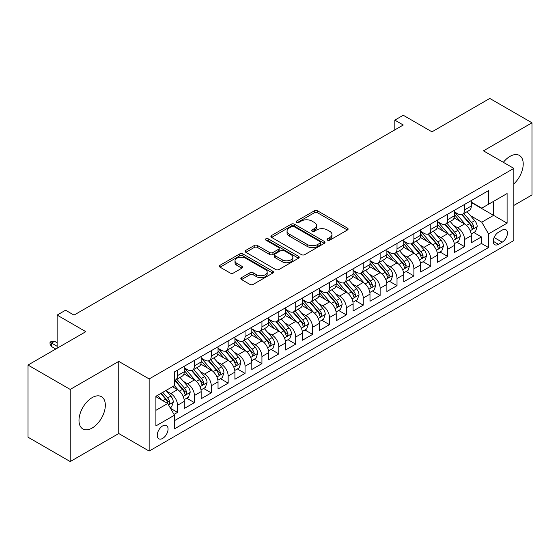 <?xml version="1.0" encoding="UTF-8"?>
<svg xmlns="http://www.w3.org/2000/svg" width="560" height="560" viewBox="0 0 560 560"><rect width="100%" height="100%" fill="white"/><g stroke="black" fill="none" stroke-linecap="round" stroke-linejoin="round"><path stroke-width="0.84" d="M327.495 240.156A1.638 0.945 0 0 0 329.812 240.156L347.424 229.992A2.345 1.351 0 0 0 348.11 229.033A2.345 1.351 0 0 0 347.424 228.081L317.59 210.854A2.345 1.351 0 0 0 314.279 210.854L296.667 221.018A1.638 0.945 0 0 0 296.184 221.69A1.638 0.945 0 0 0 296.667 222.362A1.638 0.945 0 0 0 298.984 222.362L301.266 221.046A7.497 4.333 0 0 1 311.871 221.046L314.356 222.481A7.497 4.333 0 0 1 316.554 225.54A7.497 4.333 0 0 1 314.356 228.606L312.081 229.922A1.638 0.945 0 0 0 311.598 230.587A1.638 0.945 0 0 0 312.081 231.259A1.638 0.945 0 0 0 314.398 231.259L316.68 229.943A7.497 4.333 0 0 1 327.285 229.943L329.77 231.378A7.497 4.333 0 0 1 331.968 234.444A7.497 4.333 0 0 1 329.77 237.503L327.495 238.819A1.638 0.945 0 0 0 327.012 239.491A1.638 0.945 0 0 0 327.495 240.156L327.495 238.819M92.162 428.029A18.627 10.752 120 0 0 104.328 411.614A18.627 10.752 120 0 0 101.472 396.69A18.627 10.752 120 0 0 92.162 397.614A18.627 10.752 120 0 0 79.996 414.022A18.627 10.752 120 0 0 82.845 428.946A18.627 10.752 120 0 0 92.162 428.029M513.849 183.918A18.627 10.752 120 0 0 519.365 155.421A18.627 10.752 120 0 0 510.048 156.345A18.627 10.752 120 0 0 503.356 162.323M162.652 438.41A7.644 4.41 120 0 0 167.643 431.676A7.644 4.41 120 0 0 166.474 425.551A7.644 4.41 120 0 0 162.652 425.929A7.644 4.41 120 0 0 157.661 432.663A7.644 4.41 120 0 0 158.83 438.788A7.644 4.41 120 0 0 162.652 438.41M241.521 277.641A2.345 1.351 0 0 0 240.835 278.6A2.345 1.351 0 0 0 241.521 279.559L249.886 284.389A2.345 1.351 0 0 0 253.204 284.389L272.762 273.098A2.345 1.351 0 0 0 273.448 272.139A2.345 1.351 0 0 0 272.762 271.187L242.928 253.96A2.345 1.351 0 0 0 239.61 253.96L220.059 265.251A2.345 1.351 0 0 0 219.373 266.21A2.345 1.351 0 0 0 220.059 267.162L230.167 273A2.345 1.351 0 0 0 233.478 273L241.85 268.17A2.345 1.351 0 0 0 242.536 267.211A2.345 1.351 0 0 0 241.85 266.259L236.838 263.361A6.272 3.619 0 0 1 235.004 260.799A6.272 3.619 0 0 1 238.868 257.46A6.272 3.619 0 0 1 245.707 258.244L265.342 269.584A6.272 3.619 0 0 1 267.183 272.139A6.272 3.619 0 0 1 263.312 275.485A6.272 3.619 0 0 1 256.48 274.701L253.204 272.811A2.345 1.351 0 0 0 249.886 272.811L241.521 277.641L241.521 279.559M513.849 205.429L532 194.95L532 122.808L489.79 98.441L431.963 131.831L403.256 115.255L394.814 120.127L403.256 125.006L74.011 315.091L65.569 310.219L57.127 315.091L57.127 348.236M70.21 389.424L70.21 461.559L118.755 433.531L118.755 361.396L70.21 389.424L28 365.05L85.827 331.667L57.127 315.091M118.755 361.396L149.149 378.945L513.849 168.385L513.849 240.52L149.149 451.08L149.149 378.945M532 122.808L483.455 150.836L513.849 168.385M301.434 254.632A2.345 1.351 0 0 0 304.745 254.632L324.303 243.341A2.345 1.351 0 0 0 324.989 242.382A2.345 1.351 0 0 0 324.303 241.423L294.469 224.203A2.345 1.351 0 0 0 291.158 224.203L271.6 235.494A2.345 1.351 0 0 0 270.914 236.453A2.345 1.351 0 0 0 271.6 237.405L301.434 254.632M266.539 240.513A1.638 0.945 0 0 1 268.205 240.744L298.501 258.237L278.978 269.507A2.345 1.351 0 0 1 275.66 269.507L245.826 252.287L245.826 250.369A2.345 1.351 0 0 0 245.14 251.328A2.345 1.351 0 0 0 245.826 252.287M245.826 250.369L254.198 245.539A2.345 1.351 0 0 1 257.509 245.539L269.612 252.525A2.345 1.351 0 0 0 272.923 252.525L278.474 249.319A2.345 1.351 0 0 0 279.167 248.36A2.345 1.351 0 0 0 278.474 247.408L265.881 240.135A1.638 0.945 0 0 1 265.398 239.463A1.638 0.945 0 0 1 266.413 238.588A1.638 0.945 0 0 1 268.205 238.791L298.529 256.305A2.345 1.351 0 0 1 299.215 257.264A2.345 1.351 0 0 1 298.529 258.216L298.529 256.305M70.21 461.559L28 437.192L28 365.05M174.006 414.4L177.513 412.377L170.506 408.338M166.516 391.118L170.758 393.568A9.548 5.516 60 0 1 177.513 405.265L184.268 401.366L184.268 408.478L194.397 402.633L186.711 398.195M183.4 381.367L187.642 383.817A9.548 5.516 60 0 1 194.397 395.514L201.152 391.615L201.152 398.734L211.281 392.882L203.595 388.451M200.284 371.623L204.526 374.073A9.548 5.516 60 0 1 211.281 385.77L218.036 381.871L218.036 388.983L228.165 383.138L220.479 378.7M217.175 361.872L221.41 364.322A9.548 5.516 60 0 1 228.165 376.019L234.92 372.12L234.92 379.239L245.049 373.387L237.37 368.949M234.059 352.128L238.294 354.571A9.548 5.516 60 0 1 245.049 366.268L251.804 362.369L251.804 369.488L261.933 363.636L254.254 359.205M250.943 342.377L255.178 344.827A9.548 5.516 60 0 1 261.933 356.524L268.688 352.625L268.688 359.737L278.817 353.892L271.138 349.454M267.827 332.633L272.062 335.076A9.548 5.516 60 0 1 278.817 346.773L285.572 342.874L285.572 349.993L295.701 344.141L288.022 339.71M284.711 322.882L288.946 325.332A9.548 5.516 60 0 1 295.701 337.029L302.456 333.13L302.456 340.242L312.585 334.397L304.906 329.959M301.595 313.131L305.83 315.581A9.548 5.516 60 0 1 312.585 327.278L319.34 323.379L319.34 330.498L329.469 324.646L321.79 320.208M318.479 303.387L322.721 305.83A9.548 5.516 60 0 1 329.469 317.534L336.224 313.628L336.224 320.747L346.353 314.902L338.674 310.464M335.363 293.636L339.605 296.086A9.548 5.516 60 0 1 346.353 307.783L353.108 303.884L353.108 310.996L363.237 305.151L355.558 300.713M352.247 283.892L356.489 286.335A9.548 5.516 60 0 1 363.237 298.032L369.992 294.133L369.992 301.252L380.128 295.4L372.442 290.969M369.131 274.141L373.373 276.591A9.548 5.516 60 0 1 380.128 288.288L386.876 284.389L386.876 291.501L397.012 285.656L389.326 281.218M386.015 264.39L390.257 266.84A9.548 5.516 60 0 1 397.012 278.537L403.76 274.638L403.76 281.757L413.896 275.905L406.21 271.474M402.899 254.646L407.141 257.089A9.548 5.516 60 0 1 413.896 268.793L420.644 264.894L420.644 272.006L430.78 266.161L423.094 261.723M419.783 244.895L424.025 247.345A9.548 5.516 60 0 1 430.78 259.042L437.535 255.143L437.535 262.262L447.664 256.41L439.978 251.972M436.667 235.151L440.909 237.594A9.548 5.516 60 0 1 447.664 249.291L454.419 245.392L454.419 252.511L464.548 246.659L464.548 239.547A9.548 5.516 -120 0 0 457.793 227.85L453.551 225.4M456.862 242.228L464.548 246.659M184.268 401.366A9.548 5.516 -120 0 0 177.513 389.669L172.445 386.743M201.152 391.615A9.548 5.516 -120 0 0 194.397 379.918L183.953 373.891M218.036 381.871A9.548 5.516 -120 0 0 211.281 370.167L200.837 364.14M234.92 372.12A9.548 5.516 -120 0 0 228.165 360.423L217.721 354.396M251.804 362.369A9.548 5.516 -120 0 0 245.049 350.672L234.605 344.645M268.688 352.625A9.548 5.516 -120 0 0 261.933 340.928L251.489 334.894M285.572 342.874A9.548 5.516 -120 0 0 278.817 331.177L268.373 325.15M302.456 333.13A9.548 5.516 -120 0 0 295.701 321.433L285.264 315.399M319.34 323.379A9.548 5.516 -120 0 0 312.585 311.682L302.148 305.655M336.224 313.628A9.548 5.516 -120 0 0 329.469 301.931L319.032 295.904M353.108 303.884A9.548 5.516 -120 0 0 346.353 292.187L335.916 286.16M369.992 294.133A9.548 5.516 -120 0 0 363.237 282.436L352.8 276.409M386.876 284.389A9.548 5.516 -120 0 0 380.128 272.692L369.684 266.658M403.76 274.638A9.548 5.516 -120 0 0 397.012 262.941L386.568 256.914M420.644 264.894A9.548 5.516 -120 0 0 413.896 253.19L403.452 247.163M437.535 255.143A9.548 5.516 -120 0 0 430.78 243.446L420.336 237.419M454.419 245.392A9.548 5.516 -120 0 0 447.664 233.695L437.22 227.668M502.201 230.09L498.484 232.232A7.399 4.277 120 0 0 493.647 238.756A7.399 4.277 120 0 0 494.781 244.692A7.399 4.277 120 0 0 498.484 244.321L502.201 242.179A7.399 4.277 120 0 0 507.038 235.655A7.399 4.277 120 0 0 505.897 229.726A7.399 4.277 120 0 0 502.201 230.09M155.897 410.333L167.72 403.508L174.475 415.205L174.475 428.855L488.523 247.541L488.523 233.891L481.768 222.194L470.435 215.649M174.475 415.205L155.897 425.929L155.897 396.298L174.475 385.574L174.475 371.924L488.523 190.61L488.523 204.26L507.094 193.536L507.094 223.167L488.523 233.891M184.268 367.829L187.642 369.782A9.548 5.516 60 0 0 192.416 370.251L199.171 366.352A9.548 5.516 -120 0 0 201.152 361.984L201.152 356.524M201.152 358.085L204.526 360.031A9.548 5.516 60 0 0 209.3 360.507L216.055 356.608A9.548 5.516 -120 0 0 218.036 352.233L218.036 346.773M218.036 348.334L221.41 350.287A9.548 5.516 60 0 0 226.184 350.756L232.939 346.857A9.548 5.516 -120 0 0 234.92 342.482L234.92 337.029M234.92 338.583L238.294 340.536A9.548 5.516 60 0 0 243.068 341.012L249.823 337.113A9.548 5.516 -120 0 0 251.804 332.738L251.804 327.278M251.804 328.839L255.178 330.785A9.548 5.516 60 0 0 259.959 331.261L266.707 327.362A9.548 5.516 -120 0 0 268.688 322.987L268.688 317.527M268.688 319.088L272.062 321.041A9.548 5.516 60 0 0 276.843 321.51L283.591 317.611A9.548 5.516 -120 0 0 285.572 313.243L285.572 307.783M285.572 309.344L288.946 311.29A9.548 5.516 60 0 0 293.727 311.766L300.475 307.867A9.548 5.516 -120 0 0 302.456 303.492L302.456 298.032M302.456 299.593L305.83 301.546A9.548 5.516 60 0 0 310.611 302.015L317.366 298.116A9.548 5.516 -120 0 0 319.34 293.748L319.34 288.288M319.34 289.849L322.721 291.795A9.548 5.516 60 0 0 327.495 292.271L334.25 288.372A9.548 5.516 -120 0 0 336.224 283.997L336.224 278.537M336.224 280.098L339.605 282.044A9.548 5.516 60 0 0 344.379 282.52L351.134 278.621A9.548 5.516 -120 0 0 353.108 274.246L353.108 268.786M353.108 270.347L356.489 272.3A9.548 5.516 60 0 0 361.263 272.769L368.018 268.87A9.548 5.516 -120 0 0 369.992 264.502L369.992 259.042M369.992 260.603L373.373 262.549A9.548 5.516 60 0 0 378.147 263.025L384.902 259.126A9.548 5.516 -120 0 0 386.876 254.751L386.876 249.291M386.876 250.852L390.257 252.805A9.548 5.516 60 0 0 395.031 253.274L401.786 249.375A9.548 5.516 -120 0 0 403.76 245.007L403.76 239.547M403.76 241.108L407.141 243.054A9.548 5.516 60 0 0 411.915 243.53L418.67 239.631A9.548 5.516 -120 0 0 420.644 235.256L420.644 229.796M420.644 231.357L424.025 233.303A9.548 5.516 60 0 0 428.799 233.779L435.554 229.88A9.548 5.516 -120 0 0 437.535 225.505L437.535 220.052M437.535 221.606L440.909 223.559A9.548 5.516 60 0 0 445.683 224.028L452.438 220.129A9.548 5.516 -120 0 0 454.419 215.761L454.419 210.301M174.475 420.665L481.432 243.446L481.432 236.915L471.303 242.76L471.303 235.648A9.548 5.516 -120 0 0 464.548 223.951L454.104 217.917M454.419 211.862L457.793 213.808A9.548 5.516 -120 0 0 462.567 214.284A9.548 5.516 -120 0 0 464.548 209.909L464.548 204.449M462.567 214.284L469.322 210.385A9.548 5.516 -120 0 0 471.303 206.01L471.303 200.55M177.513 370.167L177.513 375.627A9.548 5.516 60 0 1 175.532 380.002A9.548 5.516 60 0 1 174.475 380.387M175.532 380.002L182.287 376.103A9.548 5.516 -120 0 0 184.268 371.728L184.268 366.268M194.397 360.423L194.397 365.883A9.548 5.516 60 0 1 192.416 370.251M211.281 350.672L211.281 356.132A9.548 5.516 60 0 1 209.3 360.507M228.165 340.928L228.165 346.388A9.548 5.516 60 0 1 226.184 350.756M245.049 331.177L245.049 336.637A9.548 5.516 60 0 1 243.068 341.012M261.933 321.426L261.933 326.886A9.548 5.516 60 0 1 259.959 331.261M278.817 311.682L278.817 317.142A9.548 5.516 60 0 1 276.843 321.51M295.701 301.931L295.701 307.391A9.548 5.516 60 0 1 293.727 311.766M312.585 292.187L312.585 297.647A9.548 5.516 60 0 1 310.611 302.015M329.469 282.436L329.469 287.896A9.548 5.516 60 0 1 327.495 292.271M346.353 272.685L346.353 278.145A9.548 5.516 60 0 1 344.379 282.52M363.237 262.941L363.237 268.401A9.548 5.516 60 0 1 361.263 272.769M380.128 253.19L380.128 258.65A9.548 5.516 60 0 1 378.147 263.025M397.012 243.446L397.012 248.906A9.548 5.516 60 0 1 395.031 253.274M413.896 233.695L413.896 239.155A9.548 5.516 60 0 1 411.915 243.53M430.78 223.951L430.78 229.404A9.548 5.516 60 0 1 428.799 233.779M447.664 214.2L447.664 219.66A9.548 5.516 60 0 1 445.683 224.028M447.664 249.291L447.664 256.41M430.78 259.042L430.78 266.161M413.896 268.793L413.896 275.905M397.012 278.537L397.012 285.656M380.128 288.288L380.128 295.4M363.237 298.032L363.237 305.151M346.353 307.783L346.353 314.902M329.469 317.534L329.469 324.646M312.585 327.278L312.585 334.397M295.701 337.029L295.701 344.141M278.817 346.773L278.817 353.892M261.933 356.524L261.933 363.636M245.049 366.268L245.049 373.387M228.165 376.019L228.165 383.138M211.281 385.77L211.281 392.882M194.397 395.514L194.397 402.633M177.513 405.265L177.513 412.377M167.72 403.508L155.897 396.683M481.768 222.194L493.591 215.369L493.591 201.334L507.094 193.536M471.303 202.503L507.094 223.167M471.303 202.111L481.768 208.159L488.523 204.26M118.755 433.531L149.149 451.08M394.814 120.127L394.814 129.878M473.746 232.477L481.432 236.915M481.432 243.446L488.523 247.541M328.146 240.387L329.77 239.449A7.497 4.333 0 0 0 331.968 236.39L331.968 234.444M316.554 225.54L316.554 227.493A7.497 4.333 0 0 1 314.356 230.552L312.732 231.49M347.389 230.006L317.59 212.807A2.345 1.351 0 0 0 314.279 212.807L297.325 222.593M324.268 243.355L294.469 226.149A2.345 1.351 0 0 0 291.158 226.149L271.628 237.426M320.159 243.054A1.638 0.945 0 0 0 320.642 242.382A1.638 0.945 0 0 0 320.159 241.71L293.972 226.597A1.638 0.945 0 0 0 291.655 226.597L289.247 227.983A7.497 4.333 0 0 0 287.056 231.042A7.497 4.333 0 0 0 289.247 234.108L307.146 244.44A7.497 4.333 0 0 0 317.758 244.44L320.159 243.054L320.159 245A1.638 0.945 0 0 0 320.642 244.335L320.642 242.382M287.056 231.042L287.056 232.995A7.497 4.333 0 0 0 289.247 236.054L289.247 234.108M320.159 245L317.758 246.386A7.497 4.333 0 0 1 307.146 246.386L289.247 236.054M245.861 252.301L254.198 247.492L254.198 245.539M279.167 248.36L279.167 250.313A2.345 1.351 0 0 1 278.474 251.272L272.923 254.478A2.345 1.351 0 0 1 269.612 254.478L257.509 247.492A2.345 1.351 0 0 0 254.198 247.492M282.163 259.77A6.272 3.619 0 0 0 288.995 260.561A6.272 3.619 0 0 0 292.866 257.215A6.272 3.619 0 0 0 291.032 254.653L284.109 250.656A2.345 1.351 0 0 0 280.798 250.656L275.247 253.862A2.345 1.351 0 0 0 274.561 254.821A2.345 1.351 0 0 0 275.247 255.78L282.163 259.77L282.163 261.723A6.272 3.619 0 0 0 288.995 262.507A6.272 3.619 0 0 0 292.866 259.161L292.866 257.215M274.561 254.821L274.561 256.774A2.345 1.351 0 0 0 275.247 257.726L275.247 255.78M282.163 261.723L275.247 257.726M267.183 272.139L267.183 274.092A6.272 3.619 0 0 1 263.312 277.431A6.272 3.619 0 0 1 256.48 276.647L253.204 274.757A2.345 1.351 0 0 0 249.886 274.757L241.549 279.573M235.004 260.799L235.004 262.752A6.272 3.619 0 0 0 236.838 265.314L236.838 263.361M241.822 268.191L236.838 265.314M272.727 273.112L242.928 255.913A2.345 1.351 0 0 0 239.61 255.913L220.087 267.183M471.156 233.975L475.524 231.455L477.211 226.583A6.328 3.654 -120 0 0 474.747 220.64L467.033 211.708M465.486 224.567L456.337 213.976A18.27 10.549 -120 0 0 454.419 211.967M460.467 221.592L455.35 215.67A15.162 8.757 -120 0 0 454.419 214.648M461.706 214.627L469.511 223.664A6.328 3.654 60 0 1 471.765 228.018L472.227 228.767L473.081 228.648L473.795 226.849A6.328 3.654 -120 0 0 471.534 222.488L463.82 213.556M462.168 214.48L470.554 224.189A3.227 1.862 60 0 1 471.366 225.449L473.795 226.849M454.272 243.719L458.64 241.206L460.327 236.327A6.328 3.654 -120 0 0 457.863 230.384L450.149 221.452M448.602 234.311L439.453 223.72A18.27 10.549 -120 0 0 437.535 221.711M443.583 231.343L438.466 225.414A15.162 8.757 -120 0 0 437.535 224.399M444.822 224.378L452.627 233.408A6.328 3.654 60 0 1 454.881 237.769L455.343 238.518L456.197 238.399L456.911 236.6A6.328 3.654 -120 0 0 454.65 232.239L446.936 223.307M445.284 224.224L453.67 233.933A3.227 1.862 60 0 1 454.482 235.193L456.911 236.6M437.388 253.47L441.756 250.95L443.443 246.078A6.328 3.654 -120 0 0 440.979 240.135L433.265 231.203M431.718 244.062L422.569 233.471A18.27 10.549 -120 0 0 420.644 231.462M426.699 241.087L421.582 235.165A15.162 8.757 -120 0 0 420.644 234.143M427.938 234.122L435.743 243.159A6.328 3.654 60 0 1 437.997 247.513L438.459 248.269L439.313 248.143L440.027 246.344A6.328 3.654 -120 0 0 437.766 241.99L430.052 233.058M428.4 233.975L436.786 243.684A3.227 1.862 60 0 1 437.598 244.944L440.027 246.344M420.504 263.221L424.865 260.701L426.559 255.822A6.328 3.654 -120 0 0 424.095 249.886L416.374 240.954M414.834 253.813L405.685 243.215A18.27 10.549 -120 0 0 403.76 241.206M409.815 250.838L404.698 244.916A15.162 8.757 -120 0 0 403.76 243.894M411.054 243.873L418.859 252.903A6.328 3.654 60 0 1 421.113 257.264L421.575 258.013L422.429 257.894L423.143 256.095A6.328 3.654 -120 0 0 420.882 251.734L413.168 242.802M411.516 243.726L419.895 253.428A3.227 1.862 60 0 1 420.707 254.695L423.143 256.095M403.62 272.965L407.981 270.445L409.675 265.573A6.328 3.654 -120 0 0 407.211 259.63L399.49 250.698M397.95 263.557L388.801 252.966A18.27 10.549 -120 0 0 386.876 250.957M392.931 260.589L387.814 254.66A15.162 8.757 -120 0 0 386.876 253.645M394.17 253.617L401.975 262.654A6.328 3.654 60 0 1 404.229 267.015L404.691 267.764L405.545 267.645L406.259 265.839A6.328 3.654 -120 0 0 403.998 261.485L396.284 252.553M394.632 253.47L403.011 263.179A3.227 1.862 60 0 1 403.823 264.439L406.259 265.839M386.736 282.716L391.097 280.196L392.784 275.324A6.328 3.654 -120 0 0 390.32 269.381L382.606 260.449M381.066 273.308L371.917 262.717A18.27 10.549 -120 0 0 369.992 260.708M376.047 270.333L370.93 264.411A15.162 8.757 -120 0 0 369.992 263.389M377.286 263.368L385.091 272.398A6.328 3.654 60 0 1 387.345 276.759L387.807 277.508L388.661 277.389L389.368 275.59A6.328 3.654 -120 0 0 387.114 271.229L379.4 262.297M377.748 263.221L386.127 272.93A3.227 1.862 60 0 1 386.939 274.19L389.368 275.59M369.852 292.46L374.213 289.94L375.9 285.068A6.328 3.654 -120 0 0 373.436 279.125L365.722 270.193M364.182 283.052L355.033 272.461A18.27 10.549 -120 0 0 353.108 270.452M359.163 280.084L354.046 274.155A15.162 8.757 -120 0 0 353.108 273.14M360.402 273.112L368.207 282.149A6.328 3.654 60 0 1 370.461 286.51L370.923 287.259L371.777 287.14L372.484 285.341A6.328 3.654 -120 0 0 370.23 280.98L362.516 272.048M360.857 272.965L369.243 282.674A3.227 1.862 60 0 1 370.055 283.934L372.484 285.341M352.968 302.211L357.329 299.691L359.016 294.819A6.328 3.654 -120 0 0 356.552 288.876L348.838 279.944M347.291 292.803L338.142 282.212A18.27 10.549 -120 0 0 336.224 280.203M342.279 289.828L337.162 283.906A15.162 8.757 -120 0 0 336.224 282.884M343.518 282.863L351.323 291.9A6.328 3.654 60 0 1 353.577 296.254L354.039 297.01L354.893 296.884L355.6 295.085A6.328 3.654 -120 0 0 353.346 290.731L345.632 281.799M343.973 282.716L352.359 292.425A3.227 1.862 60 0 1 353.171 293.685L355.6 295.085M336.084 311.962L340.445 309.442L342.132 304.563A6.328 3.654 -120 0 0 339.668 298.627L331.954 289.695M330.407 302.554L321.258 291.956A18.27 10.549 -120 0 0 319.34 289.947M325.395 299.579L320.278 293.657A15.162 8.757 -120 0 0 319.34 292.635M326.634 292.614L334.439 301.644A6.328 3.654 60 0 1 336.693 306.005L337.155 306.754L338.009 306.635L338.716 304.836A6.328 3.654 -120 0 0 336.462 300.475L328.748 291.543M327.089 292.467L335.475 302.169A3.227 1.862 60 0 1 336.287 303.429L338.716 304.836M319.2 321.706L323.561 319.186L325.248 314.314A6.328 3.654 -120 0 0 322.784 308.371L315.07 299.439M313.523 312.298L304.374 301.707A18.27 10.549 -120 0 0 302.456 299.698M308.511 309.323L303.387 303.401A15.162 8.757 -120 0 0 302.456 302.386M309.75 302.358L317.548 311.395A6.328 3.654 60 0 1 319.809 315.756L320.271 316.505L321.125 316.386L321.832 314.58A6.328 3.654 -120 0 0 319.578 310.226L311.864 301.294M310.205 302.211L318.591 311.92A3.227 1.862 60 0 1 319.403 313.18L321.832 314.58M302.316 331.457L306.677 328.937L308.364 324.058A6.328 3.654 -120 0 0 305.9 318.122L298.186 309.19M296.639 322.049L287.49 311.451A18.27 10.549 -120 0 0 285.572 309.449M291.62 319.074L286.503 313.152A15.162 8.757 -120 0 0 285.572 312.13M292.866 312.109L300.664 321.139A6.328 3.654 60 0 1 302.925 325.5L303.38 326.249L304.241 326.13L304.948 324.331A6.328 3.654 -120 0 0 302.694 319.97L294.98 311.038M293.321 311.962L301.707 321.671A3.227 1.862 60 0 1 302.519 322.931L304.948 324.331M285.432 341.201L289.793 338.681L291.48 333.809A6.328 3.654 -120 0 0 289.016 327.866L281.302 318.934M279.755 331.793L270.606 321.202A18.27 10.549 -120 0 0 268.688 319.193M274.736 328.825L269.619 322.896A15.162 8.757 -120 0 0 268.688 321.881M275.982 321.853L283.78 330.89A6.328 3.654 60 0 1 286.041 335.251L286.496 336L287.357 335.881L288.064 334.082A6.328 3.654 -120 0 0 285.81 329.721L278.096 320.789M276.437 321.706L284.823 331.415A3.227 1.862 60 0 1 285.635 332.675L288.064 334.082M268.548 350.952L272.909 348.432L274.596 343.56A6.328 3.654 -120 0 0 272.132 337.617L264.418 328.685M262.871 341.544L253.722 330.953A18.27 10.549 -120 0 0 251.804 328.944M257.852 338.569L252.735 332.647A15.162 8.757 -120 0 0 251.804 331.625M259.098 331.604L266.896 340.641A6.328 3.654 60 0 1 269.157 344.995L269.612 345.744L270.466 345.625L271.18 343.826A6.328 3.654 -120 0 0 268.926 339.465L261.212 330.54M259.553 331.457L267.939 341.166A3.227 1.862 60 0 1 268.751 342.426L271.18 343.826M251.664 360.696L256.025 358.183L257.712 353.304A6.328 3.654 -120 0 0 255.248 347.361L247.534 338.436M245.987 351.288L236.838 340.697A18.27 10.549 -120 0 0 234.92 338.688M240.968 348.32L235.851 342.391A15.162 8.757 -120 0 0 234.92 341.376M242.214 341.355L250.012 350.385A6.328 3.654 60 0 1 252.273 354.746L252.728 355.495L253.582 355.376L254.296 353.577A6.328 3.654 -120 0 0 252.042 349.216L244.328 340.284M242.669 341.208L251.055 350.91A3.227 1.862 60 0 1 251.867 352.17L254.296 353.577M234.78 370.447L239.141 367.927L240.828 363.055A6.328 3.654 -120 0 0 238.364 357.112L230.65 348.18M229.103 361.039L219.954 350.448A18.27 10.549 -120 0 0 218.036 348.439M224.084 358.064L218.967 352.142A15.162 8.757 -120 0 0 218.036 351.127M225.323 351.099L233.128 360.136A6.328 3.654 60 0 1 235.382 364.49L235.844 365.246L236.698 365.12L237.412 363.321A6.328 3.654 -120 0 0 235.158 358.967L227.444 350.035M225.785 350.952L234.171 360.661A3.227 1.862 60 0 1 234.983 361.921L237.412 363.321M217.889 380.198L222.257 377.678L223.944 372.799A6.328 3.654 -120 0 0 221.48 366.863L213.766 357.931M212.219 370.79L203.07 360.192A18.27 10.549 -120 0 0 201.152 358.19M207.2 367.815L202.083 361.893A15.162 8.757 -120 0 0 201.152 360.871M208.439 360.85L216.244 369.88A6.328 3.654 60 0 1 218.498 374.241L218.96 374.99L219.814 374.871L220.528 373.072A6.328 3.654 -120 0 0 218.274 368.711L210.553 359.779M208.901 360.703L217.287 370.405A3.227 1.862 60 0 1 218.099 371.672L220.528 373.072M201.005 389.942L205.373 387.422L207.06 382.55A6.328 3.654 -120 0 0 204.596 376.607L196.882 367.675M195.335 380.534L186.186 369.943A18.27 10.549 -120 0 0 184.268 367.934M190.316 377.566L185.199 371.637A15.162 8.757 -120 0 0 184.268 370.622M191.555 370.594L199.36 379.631A6.328 3.654 60 0 1 201.614 383.992L202.076 384.741L202.93 384.622L203.644 382.823A6.328 3.654 -120 0 0 201.383 378.462L193.669 369.53M192.017 370.447L200.403 380.156A3.227 1.862 60 0 1 201.215 381.416L203.644 382.823M184.121 399.693L188.489 397.173L190.176 392.301A6.328 3.654 -120 0 0 187.712 386.358L179.998 377.426M178.451 390.285L174.412 385.609M173.432 387.31L172.774 386.554M174.671 380.345L182.476 389.382A6.328 3.654 60 0 1 184.73 393.736L185.192 394.485L186.046 394.366L186.76 392.567A6.328 3.654 -120 0 0 184.499 388.206L176.785 379.274M175.133 380.198L183.519 389.907A3.227 1.862 60 0 1 184.331 391.167L186.76 392.567M170.17 407.75L171.605 406.924L173.292 402.045A6.328 3.654 -120 0 0 170.828 396.102L165.97 390.481M161.434 399.882L157.528 395.353M156.548 397.061L155.897 396.312M160.734 393.505L165.592 399.126A6.328 3.654 60 0 1 167.846 403.487L168.308 404.236L169.162 404.117L169.876 402.318A6.328 3.654 -120 0 0 167.615 397.957L162.764 392.336M161.126 393.281L166.635 399.651A3.227 1.862 60 0 1 167.447 400.911L169.876 402.318M51.555 346.577L50.036 344.141L50.036 342.195L51.723 341.222L54.593 341.313L51.555 343.07L51.555 346.577L55.776 349.02M50.036 342.195L57.127 346.29M54.593 341.313L57.127 342.776M170.758 393.568L177.513 389.669M187.642 383.817L194.397 379.918M204.526 374.073L211.281 370.167M221.41 364.322L228.165 360.423M238.294 354.571L245.049 350.672M255.178 344.827L261.933 340.928M272.062 335.076L278.817 331.177M288.946 325.332L295.701 321.433M305.83 315.581L312.585 311.682M322.721 305.83L329.469 301.931M339.605 296.086L346.353 292.187M356.489 286.335L363.237 282.436M373.373 276.591L380.128 272.692M390.257 266.84L397.012 262.941M407.141 257.089L413.896 253.19M424.025 247.345L430.78 243.446M440.909 237.594L447.664 233.695M457.793 227.85L464.548 223.951M464.548 209.909L471.303 206.01M177.513 375.627L184.268 371.728M194.397 365.883L201.152 361.984M211.281 356.132L218.036 352.233M228.165 346.388L234.92 342.482M245.049 336.637L251.804 332.738M261.933 326.886L268.688 322.987M278.817 317.142L285.572 313.243M295.701 307.391L302.456 303.492M312.585 297.647L319.34 293.748M329.469 287.896L336.224 283.997M346.353 278.145L353.108 274.246M363.237 268.401L369.992 264.502M380.128 258.65L386.876 254.751M397.012 248.906L403.76 245.007M413.896 239.155L420.644 235.256M430.78 229.404L437.535 225.505M447.664 219.66L454.419 215.761M464.548 239.547L471.303 235.648M494.102 237.503L502.201 242.179M493.248 241.297L498.484 244.321M329.77 239.449L329.77 237.503M312.081 231.259L312.081 229.922M314.356 230.552L314.356 228.606M296.667 222.362L296.667 221.018M314.279 212.807L314.279 210.854M317.59 212.807L317.59 210.854M347.424 229.992L347.424 228.081M271.6 237.405L271.6 235.494M291.158 226.149L291.158 224.203M294.469 226.149L294.469 224.203M324.303 243.341L324.303 241.423M307.146 246.386L307.146 244.44M317.758 246.386L317.758 244.44M257.509 247.492L257.509 245.539M269.612 254.478L269.612 252.525M272.923 254.478L272.923 252.525M278.474 251.272L278.474 249.319M268.205 240.744L268.205 238.791M249.886 274.757L249.886 272.811M253.204 274.757L253.204 272.811M256.48 276.647L256.48 274.701M241.85 268.17L241.85 266.259M220.059 267.162L220.059 265.251M239.61 255.913L239.61 253.96M242.928 255.913L242.928 253.96M272.762 273.098L272.762 271.187M470.197 230.727L477.169 226.702M456.337 213.976L457.205 213.472M471.534 222.488L474.747 220.64M466.494 225.4L469.511 223.664M453.306 240.478L460.285 236.453M439.453 223.72L440.321 223.216M454.65 232.239L457.863 230.384M449.61 235.151L452.627 233.408M436.422 250.222L443.401 246.197M422.569 233.471L423.437 232.967M437.766 241.99L440.979 240.135M432.726 244.902L435.743 243.159M419.538 259.973L426.517 255.948M405.685 243.215L406.553 242.718M420.882 251.734L424.095 249.886M415.842 254.646L418.859 252.903M402.654 269.724L409.633 265.692M388.801 252.966L389.669 252.462M403.998 261.485L407.211 259.63M398.958 264.397L401.975 262.654M385.77 279.468L392.749 275.443M371.917 262.717L372.785 262.213M387.114 271.229L390.32 269.381M382.074 274.141L385.091 272.398M368.886 289.219L375.858 285.194M355.033 272.461L355.901 271.957M370.23 280.98L373.436 279.125M365.19 283.892L368.207 282.149M352.002 298.963L358.974 294.938M338.142 282.212L339.017 281.708M353.346 290.731L356.552 288.876M348.299 293.643L351.323 291.9M335.118 308.714L342.09 304.689M321.258 291.956L322.133 291.459M336.462 300.475L339.668 298.627M331.415 303.387L334.439 301.644M318.234 318.465L325.206 314.433M304.374 301.707L305.249 301.203M319.578 310.226L322.784 308.371M314.531 313.138L317.548 311.395M301.35 328.209L308.322 324.184M287.49 311.451L288.358 310.954M302.694 319.97L305.9 318.122M297.647 322.882L300.664 321.139M284.466 337.96L291.438 333.935M270.606 321.202L271.474 320.698M285.81 329.721L289.016 327.866M280.763 332.633L283.78 330.89M267.582 347.704L274.554 343.679M253.722 330.953L254.59 330.449M268.926 339.465L272.132 337.617M263.879 342.384L266.896 340.641M250.698 357.455L257.67 353.43M236.838 340.697L237.706 340.2M252.042 349.216L255.248 347.361M246.995 352.128L250.012 350.385M233.814 367.206L240.786 363.174M219.954 350.448L220.822 349.944M235.158 358.967L238.364 357.112M230.111 361.879L233.128 360.136M216.93 376.95L223.902 372.925M203.07 360.192L203.938 359.695M218.274 368.711L221.48 366.863M213.227 371.623L216.244 369.88M200.046 386.701L207.018 382.669M186.186 369.943L187.054 369.439M201.383 378.462L204.596 376.607M196.343 381.374L199.36 379.631M183.155 396.445L190.134 392.42M184.499 388.206L187.712 386.358M179.459 391.118L182.476 389.382M168.518 404.901L173.25 402.171M167.615 397.957L170.828 396.102M162.862 400.701L165.592 399.126"/></g></svg>
